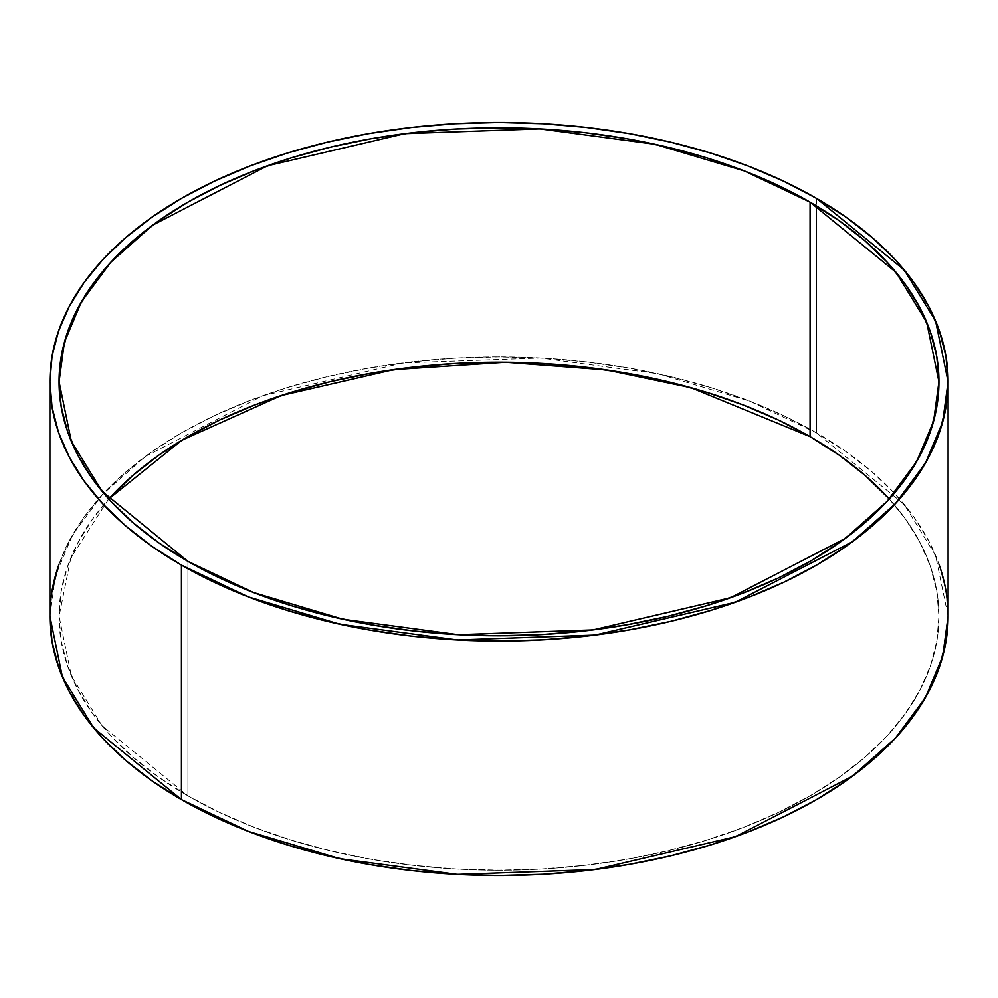<?xml version="1.0" encoding="UTF-8"?>
<svg xmlns="http://www.w3.org/2000/svg" width="998" height="998" viewBox="0 0 998 998"><rect width="100%" height="100%" fill="white"/><g stroke="black" fill="none" stroke-linecap="round" stroke-linejoin="round"><path stroke-width="0.75" stroke-dasharray="4.99 3.74" d="M108.732 499L70.833 557.894L59.069 616.24L71.32 675.771L102.021 725.708L187.923 795.843L187.923 561.363L187.923 795.843L158.931 777.367L133.208 757.357L111.015 735.975L92.552 713.445L78.006 689.967L67.515 665.791L61.19 641.14L59.069 616.24L61.19 591.34L67.515 566.689L78.006 542.513L92.552 519.047L108.732 499A439.931 253.991 0 0 0 187.923 795.843L187.923 561.363M939.467 565.654L945.942 590.828L948.1 616.24L935.588 555.474L904.25 504.501L816.564 432.895L816.564 198.415M52.058 590.828L49.9 616.24L55.314 576.096L72.58 534.891L102.632 494.334L145.384 456.41L262.661 395.769L402.942 362.96L540.604 358.07L658.193 373.788L749.635 401.096L816.564 432.895L816.564 205.975L816.564 432.895A449.1 259.28 0 0 1 938.931 564.12L928.764 540.978L913.919 517.014L895.069 494.01L872.414 472.191L846.154 451.757L816.564 432.895L783.904 415.817L748.512 400.647L710.701 387.573L670.868 376.695L629.364 368.125L586.612 361.937L543.024 358.207L499 356.96L454.976 358.207L411.388 361.937L368.636 368.125L327.132 376.695L287.299 387.573L249.488 400.647L214.096 415.817L181.436 432.895L151.846 451.757L125.586 472.191L102.931 494.01L84.082 517.014L69.236 540.978L58.533 565.654M938.931 616.24A439.931 253.991 180 0 0 889.268 499L905.448 519.047L919.994 542.513L930.485 566.689L936.81 591.34L938.931 616.24L936.81 641.14L930.485 665.791L919.994 689.967L905.448 713.445L886.985 735.975L864.792 757.357L839.069 777.367L810.077 795.843L778.091 812.584L743.41 827.429L706.384 840.241L667.35 850.895L626.707 859.303L584.828 865.353L542.126 869.009L499 870.231L455.874 869.009L413.172 865.353L371.293 859.303L330.65 850.895L291.616 840.241L254.59 827.429L219.909 812.584L187.923 795.843A439.931 253.991 180 0 0 667.35 850.895A439.931 253.991 180 0 0 938.931 616.24L938.931 381.76M816.564 432.895A449.1 259.28 0 0 0 369.934 367.9A449.1 259.28 0 0 0 59.069 564.12M889.268 499A439.931 253.991 180 0 1 759.104 821.092A439.931 253.991 180 0 1 187.923 795.843M59.069 616.24L59.069 381.76"/><path stroke-width="1.5" d="M810.077 202.157L810.077 436.637L810.077 202.157A439.931 253.991 180 0 1 810.077 561.363A439.931 253.991 180 0 1 187.923 561.363A439.931 253.991 180 0 1 187.923 202.157A439.931 253.991 180 0 1 810.077 202.157L895.979 272.292L926.68 322.229L938.931 381.76L933.629 421.081L916.713 461.45L887.272 501.183L845.406 538.334L730.524 597.74L593.099 629.875L458.244 634.666L343.05 619.259L253.48 592.513L187.923 561.363L158.931 542.887L133.208 522.865L111.015 501.495L92.552 478.953L78.006 455.487L67.515 431.311L61.19 406.66L59.069 381.76L61.19 356.86L67.515 332.209L78.006 308.033L92.552 284.555L111.015 262.025L133.208 240.643L158.931 220.633L187.923 202.157L219.909 185.416L254.59 170.571L291.616 157.759L330.65 147.105L371.293 138.697L413.172 132.647L455.874 128.992L499 127.769L542.126 128.992L584.828 132.647L626.707 138.697L667.35 147.105L706.384 157.759L743.41 170.571L778.091 185.416L810.077 202.157L839.069 220.633L864.792 240.643L886.985 262.025L905.448 284.555L919.994 308.033L930.485 332.209L936.81 356.86L938.931 381.76L936.81 406.66L930.485 431.311L919.994 455.487L905.448 478.953L886.985 501.495L864.792 522.865L839.069 542.887L810.077 561.363L778.091 578.104L743.41 592.949L706.384 605.761L667.35 616.415L626.707 624.81L584.828 630.873L542.126 634.528L499 635.751L455.874 634.528L413.172 630.873L371.293 624.81L330.65 616.415L291.616 605.761L254.59 592.949L219.909 578.104L187.923 561.363L102.021 491.216L71.32 441.291L59.069 381.76L64.371 342.439L81.287 302.07L110.728 262.337L152.594 225.186L267.476 165.78L404.901 133.645L539.756 128.854L654.95 144.261L744.52 170.995L810.077 202.157L810.077 436.637L690.915 387.686L606.385 369.934L505.574 362.274L393.699 369.634L281.162 395.57L181.91 440.18L108.732 499L133.208 475.135L158.931 455.113L187.923 436.637L219.909 419.896L254.59 405.051L291.616 392.239L330.65 381.585L371.293 373.19L413.172 367.127L455.874 363.472L499 362.249L542.126 363.472L584.828 367.127L626.707 373.19L667.35 381.585L706.384 392.239L743.41 405.051L778.091 419.896L810.077 436.637L839.069 455.113L864.792 475.135L889.268 499A439.931 253.991 180 0 0 810.077 436.637A439.931 253.991 0 0 0 108.732 499M49.9 381.76L49.9 616.24L52.058 641.652L58.533 666.826L69.236 691.502L84.082 715.466L102.931 738.47L125.586 760.289L151.846 780.735L181.436 799.585L181.436 565.105A449.1 259.28 0 0 1 181.436 198.415A449.1 259.28 0 0 1 816.564 198.415A449.1 259.28 180 0 1 816.564 565.105A449.1 259.28 180 0 1 181.436 565.105A449.1 259.28 0 0 1 49.9 381.76A449.1 259.28 0 0 1 327.132 142.215A449.1 259.28 0 0 1 816.564 198.415L783.904 181.324L748.512 166.167L710.701 153.093L670.868 142.215L629.364 133.632L586.612 127.457L543.024 123.727L499 122.48L454.976 123.727L411.388 127.457L368.636 133.632L327.132 142.215L287.299 153.093L249.488 166.167L214.096 181.324L181.436 198.415L151.846 217.265L125.586 237.711L102.931 259.53L84.082 282.534L69.236 306.498L58.533 331.174L52.058 356.348L49.9 381.76L52.058 407.172L58.533 432.346L69.236 457.022L84.082 480.986L102.931 503.99L125.586 525.809L151.846 546.243L181.436 565.105L214.096 582.183L249.488 597.353L287.299 610.427L327.132 621.305L368.636 629.875L411.388 636.063L454.976 639.793L499 641.04L543.024 639.793L586.612 636.063L629.364 629.875L670.868 621.305L710.701 610.427L748.512 597.353L783.904 582.183L816.564 565.105L846.154 546.243L872.414 525.809L895.069 503.99L913.919 480.986L928.764 457.022L939.467 432.346L945.942 407.172L948.1 381.76L945.942 356.348L939.467 331.174L928.764 306.498L913.919 282.534L895.069 259.53L872.414 237.711L846.154 217.265L816.564 198.415L904.25 270.021L935.588 320.982L948.1 381.76L942.686 421.904L925.42 463.109L895.368 503.666L852.616 541.59L735.339 602.231L595.058 635.04L457.396 639.93L339.807 624.212L248.365 596.904L181.436 565.105L181.436 799.585L248.365 831.396L339.807 858.692L457.396 874.41L595.058 869.532L735.339 836.723L852.616 776.082L895.368 738.146L925.42 697.602L942.686 656.385L948.1 616.24L945.942 641.652L939.467 666.826L928.764 691.502L913.919 715.466L895.069 738.47L872.414 760.289L846.154 780.735L816.564 799.585L783.904 816.676L748.512 831.833L710.701 844.907L670.868 855.785L629.364 864.368L586.612 870.543L543.024 874.273L499 875.52L454.976 874.273L411.388 870.543L368.636 864.368L327.132 855.785L287.299 844.907L249.488 831.833L214.096 816.676L181.436 799.585A449.1 259.28 0 0 0 711.898 844.545A449.1 259.28 0 0 0 938.931 564.12L939.467 565.654M58.533 565.654L52.058 590.828M49.9 616.24L62.412 677.018L93.75 727.979L181.436 799.585L181.436 565.105M59.069 564.12A449.1 259.28 0 0 0 181.436 799.585M810.077 436.637A439.931 253.991 180 0 1 889.268 499M948.1 381.76L948.1 616.24"/></g></svg>
